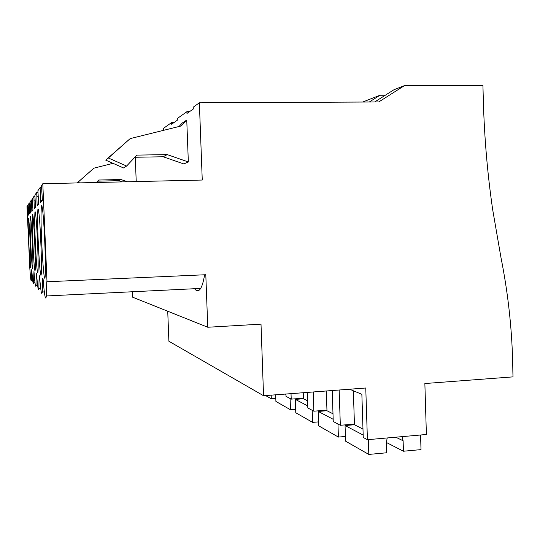 <?xml version="1.0" encoding="UTF-8"?>
<svg xmlns="http://www.w3.org/2000/svg" width="540" height="540" viewBox="0 0 540 540"><rect width="100%" height="100%" fill="white"/><g stroke="black" fill="none" stroke-linecap="round" stroke-linejoin="round"><path stroke-width="0.81" d="M349.603 389.219L361.861 394.308L363.251 437.481L367.416 439.702L365.762 388.004L263.554 395.726L168.892 341.253L167.731 311.236M132.233 291.769L132.448 297.122L207.765 327.247L261.009 324.149L263.554 395.726M207.765 327.247L205.801 274.732L46.751 281.765L46.332 295.967C45.556 301.529 44.469 295.805 43.065 278.782L42.606 278.411L42.262 291.992C41.627 296.271 40.716 290.912 39.528 275.926L39.143 275.616L38.867 288.515C38.34 291.897 37.564 286.889 36.538 273.503L36.207 273.24L35.984 285.471C35.545 288.205 34.87 283.52 33.973 271.431L33.514 282.798C33.136 285.046 32.542 280.651 31.745 269.629L31.367 280.442C31.037 282.312 30.51 278.181 29.795 268.056L27 206.347L27.54 205.571L28.208 205.551M362.671 102.04L379.978 95.243L385.317 95.222M374.666 101.986L393.917 89.761L404.447 85.631L482.929 85.577L483.374 101.601C484.394 137.983 487.492 173.981 492.669 209.601L500.985 257.648C508.505 295.252 512.46 333.16 512.851 371.378L513 376.873L424.865 383.535L426.391 434.484L367.416 439.702M285.937 394.038L286.018 396.36L291.215 399.127L291.026 393.653M307.3 392.418L307.827 407.977L313.862 411.19L313.214 391.973M332.222 390.535L333.248 421.511L340.328 425.277L339.167 390.008M194.616 288.718C196.709 291.58 198.72 291.478 200.65 288.421C202.237 285.775 203.546 281.232 204.593 274.786M27.54 205.571L27.864 215.575L28.728 214.663L28.168 204.674L29.376 202.946L29.707 213.638L30.699 212.598L30.091 201.919L31.475 199.935L31.826 211.417L32.96 210.215L32.306 198.754L33.912 196.452L34.27 208.845L35.593 207.454L34.87 195.082L36.754 192.382L37.125 205.848L38.691 204.201L37.888 190.755L40.129 187.549L41.567 187.515M47.02 281.988L42.795 183.728L202.257 180.043L199.361 102.809L193.745 106.805L193.813 108.648L186.975 113.447L186.907 111.672L189.526 111.652M40.129 187.549L40.514 202.291L42.39 200.32L41.486 185.605L42.795 183.728M28.215 223.007L28.337 218.335L29.032 222.386C30.044 233.591 31.178 264.472 30.679 266.834C30.179 271.931 28.229 236.878 28.215 223.007M37.611 215.784L37.854 209.776C38.131 207.806 38.543 209.432 39.083 214.657C40.622 228.96 42.053 268.886 41.236 274.05C40.318 283.73 37.355 235.265 37.611 215.784M30.091 221.569L30.233 216.607C30.402 215.507 30.659 216.925 31.016 220.853C32.13 232.713 33.325 265.484 32.764 268.312C32.198 274.158 30.065 236.513 30.091 221.569M33.305 219.098C34.533 231.687 35.795 266.564 35.168 269.98C34.506 276.777 32.15 236.115 32.238 219.915L32.407 214.637C32.602 213.327 32.9 214.812 33.305 219.098M41.047 213.145L41.337 206.739C41.675 204.235 42.161 205.922 42.809 211.788C44.557 227.117 46.089 270.047 45.151 276.548C44.057 288.468 40.648 234.833 41.047 213.145M35.957 217.053C37.328 230.452 38.671 267.705 37.955 271.877C37.179 279.916 34.553 235.697 34.715 218.012L34.918 212.382C35.147 210.789 35.492 212.348 35.957 217.053M162.56 130.579L163.451 129.958L163.391 128.405L171.538 122.614L171.599 124.241L177.336 120.211L177.275 118.53L186.907 111.672M179.024 126.495L182.263 123.026L186.752 120.029L188.339 161.953L167.204 154.602L136.85 155.115L126.61 166.05L108.344 157.991L130.16 138.611L181.231 125.948L186.752 120.029M167.204 154.602L163.175 156.769L183.823 163.937L188.339 161.953M135.263 157.255L136.228 181.568M171.538 122.614L173.947 122.587M404.447 85.631L378.736 101.966L199.361 102.809M27.675 208.589L28.357 208.568M27.81 214.333L28.708 214.306M29.376 202.946L30.139 202.925M127.535 181.771L120.892 179.523L98.773 180.023L96.458 182.486M122.405 181.892L118.773 180.664L120.892 179.523M77.139 182.939L93.899 168.169L113.036 163.337M118.773 180.664L97.72 181.143M77.186 182.932L93.899 168.169M79.616 182.878L78.084 182.216M369.306 102.006L379.978 95.243M40.318 191.977L41.816 191.936M40.433 200.468L42.295 200.421M354.429 424.089L340.328 425.277M126.61 166.05L123.532 167.96L105.705 160.11L130.16 138.611M105.705 160.11L108.344 157.991M163.175 156.769L134.831 157.262M29.518 206.165L30.294 206.145M29.653 212.308L30.686 212.274M34.952 212.153L35.303 212.139M31.475 199.935L32.353 199.915M196.783 290.635L198.923 290.385M31.631 203.391L32.528 203.371M31.766 209.993L32.954 209.959M33.912 196.452L34.931 196.432M303.433 398.189L291.215 399.127M34.067 200.185L35.12 200.158M34.202 207.313L35.586 207.272M36.754 192.382L37.955 192.355M326.95 410.137L313.862 411.19M36.929 196.432L38.171 196.398M37.058 204.181L38.691 204.134M271.181 395.152L271.31 398.817L275.798 398.473M265.619 395.57L271.31 398.817M275.67 394.808L275.906 401.436L290.507 409.765L295.657 409.354M290.115 398.547L290.507 409.765M285.255 394.085L285.95 394.45M303.244 392.729L303.446 398.75L295.312 399.377L295.778 412.769L312.626 422.381L318.607 421.882M312.215 410.312L312.626 422.381M295.312 399.377L307.76 405.918M303.446 398.75L307.584 400.856M326.309 390.98L326.97 410.738L318.256 411.44L318.742 425.864L338.398 437.076L345.418 436.469M337.966 424.022L338.398 437.076M318.256 411.44L333.173 419.283M326.97 410.738L332.991 413.809M353.349 390.778L354.449 424.744L345.06 425.534L345.573 441.173L368.807 454.424L386.674 452.776L386.343 442.287L387.227 437.947M368.334 439.621L368.807 454.424M395.752 437.198L403.117 440.788L401.983 436.644M403.117 440.788L403.441 451.231L421.004 449.618L420.565 434.997M345.06 425.534L363.17 435.058M354.449 424.744L362.981 429.091M386.35 442.463L403.441 451.231M32.684 280.382L31.367 280.442M200.65 288.421L46.332 295.967M42.107 206.719L41.337 206.739M34.979 282.731L33.514 282.798M37.625 285.397L35.984 285.471M32.744 214.63L32.407 214.637M40.709 288.428L38.867 288.515M35.357 212.369L34.918 212.382M44.341 291.89L42.262 291.992M38.428 209.756L37.854 209.776"/></g></svg>
